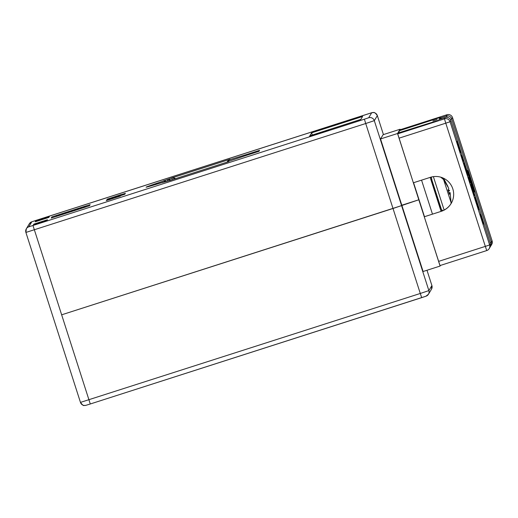 <?xml version="1.0" encoding="UTF-8"?>
<svg xmlns="http://www.w3.org/2000/svg" width="518" height="518" viewBox="0 0 518 518"><rect width="100%" height="100%" fill="white"/><g stroke="black" fill="none" stroke-linecap="round" stroke-linejoin="round"><path stroke-width="0.78" d="M397.539 133.502L418.816 199.78L393.007 208.489L61.597 314.834L401.586 205.62L401.819 205.232L380.542 138.953L383.1 134.693L400.097 129.241L397.539 133.502L380.542 138.953M120.338 195.966L106.287 200.595L120.37 196.076M106.572 200.116L124.838 194.25L106.591 200.175M110.981 198.556L124.948 194.069L110.981 198.556M111.163 198.252L125.129 193.764L111.163 198.252M107.064 199.3L125.33 193.434L107.135 199.514M125.395 193.331L107.129 199.19L125.395 193.331M89.439 205.795L90.126 204.655L85.917 205.95L51.884 216.925L51.204 218.065L89.439 205.795M328.677 130.135L309.557 136.266L328.677 130.135M330.814 126.58L311.694 132.712L330.814 126.58M360.813 119.464L362.606 116.479L311.616 132.841L309.829 135.82L360.813 119.464M33.372 224.909L33.851 224.113L47.442 219.749L46.97 220.545L33.372 224.909M35.25 221.788L35.729 220.992L49.32 216.628L48.847 217.424L35.25 221.788M35.91 221.574L35.729 220.992M34.033 224.695L33.851 224.113M400.252 129.72L400.097 129.241M171.147 179.966L167.502 179.481L171.859 177.939L175.751 178.593M171.859 177.939L230.063 159.259L227.357 161.622A4.461 4.461 -149 0 0 227.104 162.115A4.461 4.461 0 0 1 227.357 161.622A4.461 4.461 -149 0 1 229.817 159.673A56.896 0.693 162.2 0 1 246.367 154.591L259.602 150.343L257.498 151.8M166.401 181.449L163.144 181.022L167.502 179.481M259.602 150.343L258.922 151.34M162.263 182.634L162.257 182.498A56.896 0.693 162.2 0 1 146.082 187.16A56.896 0.693 162.2 0 1 163.041 181.19L163.144 181.022M259.019 151.308L245.791 155.555A56.896 0.693 162.2 0 1 228.898 161.202L228.548 161.648M228.652 161.616L170.545 180.264M360.858 119.386L312.257 135.043M312.302 134.965L311.616 132.841M85.023 206.669L56.734 215.682L85.107 206.527L85.198 207.213M76.353 209.518L81.922 207.601L76.353 209.518M76.314 209.583L76.457 210.017M85.107 206.527L85.315 207.174M68.221 212.238L56.248 216.155L68.234 212.283M74.398 210.314L74.501 210.645M322.474 129.092L314.199 131.74L322.494 129.144M321.963 129.312L314.271 131.831L321.976 129.338M321.102 132.414L312.069 135.302L321.115 132.453M322.578 132.032L320.648 132.679M111.441 197.785L121.18 194.574L111.441 197.785M467.106 170.998L467.78 170.487L467.022 170.726L467.78 170.487L468.065 171.322L474.384 192.094L473.925 192.243L474.384 192.094L467.825 171.711L467.385 171.859M440.099 266.058L418.816 199.78L401.819 205.232L423.102 271.51L440.099 266.058L440.488 265.41M467.566 170.849L467.825 171.711M450.123 192.592A35.625 8.722 -18 0 1 449.397 194.302A35.094 30.232 46.7 0 0 448.776 192.172A35.094 30.232 46.7 0 0 448.018 190.067A35.625 8.722 162 0 0 448.75 188.351L443.583 179.539L451.094 202.661L450.123 192.592L449.009 192.923M448.407 191.103L449.624 190.682A35.625 8.722 -18 0 0 448.245 189.692M443.518 178.224L447.966 186.545M450.958 203.768L451.094 202.661M443.583 179.539L440.695 177.156M439.484 204.105L432.841 183.411M441.058 211.299L430.173 177.389M424.456 216.628L413.571 182.718M460.327 152.337L456.915 141.712L460.301 152.344M456.805 141.356L460.444 152.693L456.805 141.356M432.899 120.959L437.192 119.522L432.899 120.959M438.597 261.383L485.334 246.387L486.739 250.563L440.002 265.566L424.274 216.777L441.271 211.318A17.852 17.845 31 0 0 449.805 183.242A17.852 17.845 31 0 0 430.354 177.331L413.358 182.783L397.714 133.851L438.403 120.357L398.251 132.958L399.65 130.633L433.961 119.535L440.229 117.321L419.198 123.789L419.366 124.307M441.271 211.318L424.274 216.777M441.33 211.214A17.852 17.845 -149 0 0 451.139 203.47M458.074 145.26L459.291 149.301L458.074 145.26M400.246 130.439L400.187 129.74L446.93 114.743L400.194 129.74M400.077 129.921L419.198 123.789M398.42 133.476L398.251 132.958M463.345 161.376L461.512 155.199L463.306 161.389M467.981 175.343L463.947 162.781L467.942 175.356M470.389 182.977L468.486 176.91L470.389 182.977M474.488 195.752L470.92 184.492L474.488 195.752M478.956 209.531L475.019 197.267L478.917 209.544M480.296 214.316L483.436 224.093L480.296 214.316M438.888 119.554L445.26 117.528L438.888 119.554L439.743 118.136L446.127 116.071L446.93 114.743A4.461 4.461 -149 0 1 452.538 117.625L451.741 118.952L491.304 242.165L492.1 240.838L452.538 117.625L492.1 240.838A4.461 4.461 -149 0 1 491.673 244.502A4.461 4.461 0 0 0 492.1 240.838M441.854 118.609L439.743 118.136M480.756 215.281L482.141 219.91L480.756 215.281M458.637 147.216L458.197 145.798L458.637 147.216M162.367 182.465A4.461 3.14 72.9 0 0 162.309 182.478A4.461 3.14 72.9 0 0 162.257 182.498A4.461 4.461 -149 0 1 163.325 182.291A4.461 4.461 0 0 0 162.309 182.478L147.047 186.992M371.723 112.723A4.461 4.461 31 0 1 377.337 115.611L383.43 134.589L377.337 115.611L374.307 120.649L428.872 290.598A4.461 4.461 -149 0 1 425.984 296.205L90.281 403.982L85.735 405.374L83.974 405.432C83.592 405.97 82.427 404.953 80.465 402.395L420.286 293.466L393.007 208.489L365.721 123.517L25.9 232.446L80.465 402.395L25.9 232.446A4.461 4.461 31 0 1 28.788 226.832L364.4 119.198L368.693 117.761L371.723 112.723L36.105 220.357L31.812 221.795L28.788 226.832M80.465 402.395A4.461 4.461 -149 0 0 86.079 405.277L90.281 403.982L32.99 225.537M230.063 159.259L229.817 159.673A4.461 2.448 72.7 0 0 228.613 161.305M170.441 180.296L166.297 181.481M166.459 181.429L162.153 182.666M368.693 117.761A4.461 4.461 31 0 1 374.307 120.649L365.721 123.517L364.4 119.198M25.9 232.446L26.327 228.781L29.351 223.744L31.941 221.736L372.17 112.6C373.607 113.131 373.769 110.664 377.337 115.611M29.351 223.744A4.461 4.461 31 0 1 31.812 221.795M175.576 178.645A4.461 4.461 -149 0 0 171.749 178.114L172.216 179.727M170.934 180.011A4.461 4.461 -149 0 0 167.392 179.655L167.78 181.002M246.562 155.309L246.367 154.591A4.461 3.807 73.3 0 0 244.593 155.963M166.22 181.365A4.461 4.461 -149 0 0 163.041 181.19A4.461 3.05 -108.5 0 1 165.307 181.656M258.968 151.327L245.791 155.555A4.461 3.743 -108.9 0 0 245.707 155.581A4.461 3.743 -108.9 0 0 245.629 155.614M228.898 161.202A4.461 2.344 -108.2 0 0 228.865 161.215A4.461 4.461 0 0 0 227.421 162.011A4.461 4.461 -149 0 1 228.898 161.202M166.407 181.3L166.407 181.306A4.461 4.461 -149 0 1 167.489 181.099A4.461 4.461 0 0 0 166.407 181.3L162.212 182.647M166.349 181.462L170.545 180.115A4.461 4.461 31 0 1 171.626 179.914A4.461 4.461 0 0 0 170.545 180.115L170.603 180.245M52.163 217.793L51.884 216.925M56.371 216.09L56.177 215.494M86.221 206.883L85.917 205.95M431.475 289.219L428.444 294.256L425.861 296.264L421.691 297.643L420.286 293.466L428.872 290.598L431.902 285.554L426.987 270.266L431.902 285.554L431.475 289.219A4.461 4.461 -149 0 0 431.895 285.56M473.659 191.401L474.106 191.259M433.378 176.644L444.133 210.043M431.488 178.833L441.116 208.469M432.446 214.064L421.555 180.154M490.002 247.287A4.461 4.461 0 0 0 490.423 243.628L490.423 243.628A4.461 4.461 31 0 1 490.002 247.287L489.199 248.614A4.461 4.461 31 0 1 486.739 250.563L486.739 250.563A4.461 4.461 0 0 0 489.199 248.614A4.461 4.461 31 0 0 489.627 244.956L490.423 243.628L450.867 120.416L450.064 121.743L489.627 244.956L485.334 246.387L445.771 123.174L399.035 138.17M397.714 133.851L444.45 118.855L445.253 117.528A4.461 4.461 31 0 1 450.867 120.416L490.423 243.628M417.372 126.826L417.54 127.344M445.771 123.174L450.064 121.743A4.461 4.461 31 0 0 444.45 118.855L445.771 123.174M491.673 244.502L490.876 245.83A4.461 4.461 0 0 1 490.365 246.516A4.461 4.461 -149 0 0 491.304 242.165L490.093 242.592M450.407 119.425L451.741 118.952A4.461 4.461 -149 0 0 446.127 116.071A4.461 0.816 -107.9 0 1 447.183 117.353M450.867 120.416A4.461 4.461 0 0 0 445.26 117.528A4.461 0.939 -107.6 0 1 445.26 117.528A4.461 0.939 -107.6 0 1 445.273 117.521M245.791 155.555A4.461 4.461 0 0 0 245.707 155.581L228.865 161.215M170.493 180.277L228.6 161.635M90.281 403.982L421.691 297.643M442.845 210.651L441.543 209.641L440.546 207.232L432.18 181.229L431.306 177.052M441.899 211.02L441.355 209.337M431.293 177.991L431.015 177.13M486.739 250.563L440.002 265.566M452.538 117.625A4.461 4.461 0 0 0 446.93 114.743"/></g></svg>
